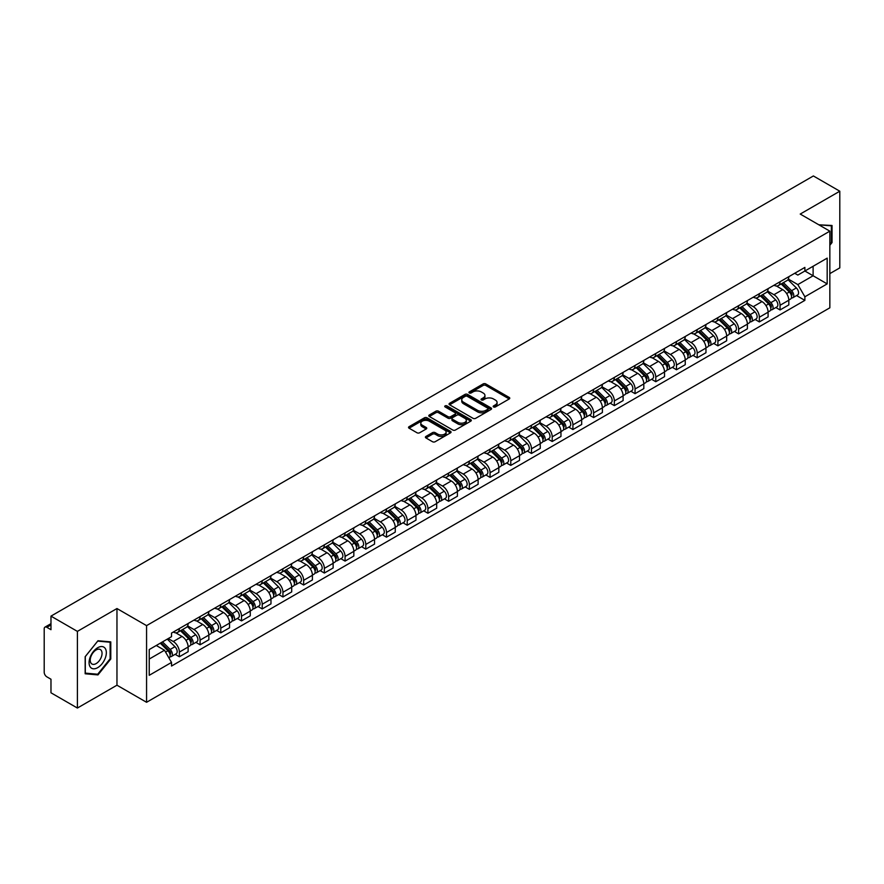 <?xml version="1.0" encoding="UTF-8"?>
<svg xmlns="http://www.w3.org/2000/svg" width="884" height="884" viewBox="0 0 884 884"><rect width="100%" height="100%" fill="white"/><g stroke="black" fill="none" stroke-linecap="round" stroke-linejoin="round"><path stroke-width="1.33" d="M493.559 406.949A1.293 0.74 0 0 0 495.383 406.949L509.228 398.96A1.845 1.061 0 0 0 509.77 398.209A1.845 1.061 0 0 0 509.228 397.446L485.769 383.91A1.845 1.061 0 0 0 483.161 383.91L469.316 391.899A1.293 0.74 0 0 0 471.139 392.96L472.929 391.921A5.901 3.403 0 0 1 481.272 391.921L483.228 393.048A5.901 3.403 0 0 1 484.951 395.457A5.901 3.403 0 0 1 483.228 397.866L481.437 398.894A1.293 0.74 0 0 0 483.261 399.955L485.051 398.916A5.901 3.403 0 0 1 493.394 398.916L495.349 400.043A5.901 3.403 0 0 1 497.073 402.452A5.901 3.403 0 0 1 495.349 404.861L493.559 405.9A1.293 0.74 0 0 0 493.559 406.949L493.559 405.9M425.944 436.431A1.845 1.061 0 0 0 425.403 437.182A1.845 1.061 0 0 0 425.944 437.934L432.53 441.735A1.845 1.061 0 0 0 435.138 441.735L450.508 432.851A1.845 1.061 0 0 0 451.05 432.099A1.845 1.061 0 0 0 450.508 431.348L427.049 417.8A1.845 1.061 0 0 0 424.453 417.8L409.071 426.685A1.845 1.061 0 0 0 408.53 427.436A1.845 1.061 0 0 0 409.071 428.188L417.016 432.773A1.845 1.061 0 0 0 419.624 432.773L426.21 428.983A1.845 1.061 0 0 0 426.751 428.221A1.845 1.061 0 0 0 426.21 427.469L422.265 425.193A4.928 2.851 0 0 1 420.817 423.182A4.928 2.851 0 0 1 423.867 420.552A4.928 2.851 0 0 1 429.237 421.171L444.685 430.088A4.928 2.851 0 0 1 446.122 432.099A4.928 2.851 0 0 1 443.083 434.729A4.928 2.851 0 0 1 437.713 434.11L435.138 432.63A1.845 1.061 0 0 0 432.53 432.63L425.944 436.431L425.944 437.934M146.567 625.629L116.964 608.535L77.394 631.386L50.974 616.126L813.379 175.96L839.8 191.209L800.23 214.061L829.844 231.155L146.567 625.629L146.567 702.294L829.844 307.809L829.844 231.155M473.062 418.331A1.845 1.061 0 0 0 475.669 418.331L491.051 409.458A1.845 1.061 0 0 0 491.581 408.695A1.845 1.061 0 0 0 491.051 407.944L467.592 394.408A1.845 1.061 0 0 0 464.984 394.408L449.602 403.281A1.845 1.061 0 0 0 449.061 404.032A1.845 1.061 0 0 0 449.602 404.784L473.062 418.331M445.624 407.226A1.293 0.74 0 0 1 446.928 407.413L446.928 405.878L470.785 419.646A1.845 1.061 0 0 1 471.316 420.397A1.845 1.061 0 0 1 470.785 421.149L455.404 430.033A1.845 1.061 0 0 1 452.796 430.033L429.337 416.486L435.911 412.717L435.911 411.182L429.337 414.983A1.845 1.061 0 0 0 428.795 415.734A1.845 1.061 0 0 0 429.337 416.486L429.337 414.983M435.911 412.717A1.845 1.061 0 0 1 438.519 412.717L438.519 411.182A1.845 1.061 0 0 0 435.911 411.182M438.519 411.182L448.033 416.673A1.845 1.061 0 0 0 450.641 416.673L455.006 414.154A1.845 1.061 0 0 0 455.547 413.403A1.845 1.061 0 0 0 455.006 412.651L445.105 406.927A1.293 0.74 0 0 1 446.928 405.878M77.394 631.386L77.394 708.04L50.974 692.791L50.974 679.221L46.852 676.846A3.757 2.166 -120 0 1 44.2 672.238L44.2 628.856A3.757 2.166 -120 0 1 44.974 627.132L50.974 623.673M829.844 273.62L839.8 267.874L839.8 191.209M77.394 708.04L116.964 685.199L146.567 702.294M50.974 616.126L50.974 629.695L46.852 627.32A3.757 2.166 -120 0 0 44.974 627.132M780.053 281.742A8.641 4.984 60 0 1 778.263 285.62L787.025 280.56A8.641 4.984 -120 0 0 788.815 276.692M767.61 291.046L773.942 294.703A8.641 4.984 60 0 1 780.053 305.278L788.815 300.217A8.641 4.984 -120 0 0 782.705 289.643L776.428 286.018M788.815 300.217L788.815 304.903L780.053 309.952L775.854 307.533M778.263 285.62A8.641 4.984 60 0 1 774.008 285.234M780.053 305.278L780.053 309.952M759.334 293.709A8.641 4.984 60 0 1 757.544 297.588L766.306 292.527A8.641 4.984 -120 0 0 768.097 288.648M755.135 319.489L759.334 321.92L768.097 316.859L768.097 312.185A8.641 4.984 -120 0 0 761.997 301.599L755.721 297.974M757.544 297.588A8.641 4.984 60 0 1 753.301 297.19M746.903 303.002L753.234 306.66A8.641 4.984 60 0 1 759.334 317.234L759.334 321.92M738.626 305.665A8.641 4.984 60 0 1 736.836 309.544L745.599 304.483A8.641 4.984 -120 0 0 747.389 300.604M734.427 331.445L738.626 333.876L747.389 328.815L747.389 324.141A8.641 4.984 -120 0 0 741.278 313.555L735.002 309.941M736.836 309.544A8.641 4.984 60 0 1 732.582 309.146M726.184 314.969L732.516 318.616A8.641 4.984 60 0 1 738.626 329.202L738.626 333.876M717.907 317.621A8.641 4.984 60 0 1 716.117 321.5L724.88 316.439A8.641 4.984 -120 0 0 726.67 312.56M713.708 343.412L717.907 345.832L726.67 340.771L726.67 336.097A8.641 4.984 -120 0 0 720.571 325.522L714.294 321.898M716.117 321.5A8.641 4.984 60 0 1 711.874 321.113M705.476 326.925L711.808 330.583A8.641 4.984 60 0 1 717.907 341.158L717.907 345.832M697.2 329.577A8.641 4.984 60 0 1 695.41 333.456L704.172 328.395A8.641 4.984 -120 0 0 705.962 324.516M693.001 355.368L697.2 357.788L705.962 352.727L705.962 348.053A8.641 4.984 -120 0 0 699.852 337.478L693.575 333.854M695.41 333.456A8.641 4.984 60 0 1 691.155 333.069M684.757 338.881L691.089 342.539A8.641 4.984 60 0 1 697.2 353.114L697.2 357.788M676.481 341.544A8.641 4.984 60 0 1 674.691 345.412L683.454 340.362A8.641 4.984 -120 0 0 685.244 336.484M672.282 367.324L676.481 369.755L685.244 364.694L685.244 360.009A8.641 4.984 -120 0 0 679.144 349.434L672.868 345.81M674.691 345.412A8.641 4.984 60 0 1 670.448 345.025M664.05 350.837L670.381 354.495A8.641 4.984 60 0 1 676.481 365.07L676.481 369.755M655.773 353.501A8.641 4.984 60 0 1 653.983 357.379L662.746 352.318A8.641 4.984 -120 0 0 664.536 348.44M651.574 379.28L655.773 381.711L664.536 376.65L664.536 371.976A8.641 4.984 -120 0 0 658.425 361.39L652.149 357.777M653.983 357.379A8.641 4.984 60 0 1 649.729 356.981M643.331 362.805L649.663 366.451A8.641 4.984 60 0 1 655.773 377.037L655.773 381.711M635.055 365.457A8.641 4.984 60 0 1 633.264 369.335L642.027 364.274A8.641 4.984 -120 0 0 643.817 360.396M630.856 391.236L635.055 393.667L643.817 388.606L643.817 383.932A8.641 4.984 -120 0 0 637.718 373.357L631.441 369.733M633.264 369.335A8.641 4.984 60 0 1 629.021 368.948M622.623 374.761L628.955 378.407A8.641 4.984 60 0 1 635.055 388.993L635.055 393.667M614.347 377.413A8.641 4.984 60 0 1 612.557 381.291L621.319 376.23A8.641 4.984 -120 0 0 623.109 372.352M610.148 403.203L614.347 405.623L623.109 400.562L623.109 395.888A8.641 4.984 -120 0 0 616.999 385.313L610.722 381.689M612.557 381.291A8.641 4.984 60 0 1 608.303 380.905M601.905 386.717L608.236 390.374A8.641 4.984 60 0 1 614.347 400.949L614.347 405.623M593.628 389.369A8.641 4.984 60 0 1 591.838 393.247L600.601 388.198A8.641 4.984 -120 0 0 602.391 384.319M589.429 415.16L593.628 417.579L602.391 412.53L602.391 407.844A8.641 4.984 -120 0 0 596.291 397.27L590.015 393.645M591.838 393.247A8.641 4.984 60 0 1 587.595 392.861M581.197 398.673L587.529 402.331A8.641 4.984 60 0 1 593.628 412.905L593.628 417.579M572.92 401.336A8.641 4.984 60 0 1 571.13 405.215L579.893 400.154A8.641 4.984 -120 0 0 581.683 396.275M568.721 427.116L572.92 429.547L581.683 424.486L581.683 419.812A8.641 4.984 -120 0 0 575.572 409.226L569.296 405.612M571.13 405.215A8.641 4.984 60 0 1 566.876 404.817M560.478 410.629L566.81 414.287A8.641 4.984 60 0 1 572.92 424.873L572.92 429.547M552.202 413.292A8.641 4.984 60 0 1 550.412 417.171L559.174 412.11A8.641 4.984 -120 0 0 560.964 408.231M548.003 439.072L552.202 441.503L560.964 436.442L560.964 431.768A8.641 4.984 -120 0 0 554.865 421.193L548.588 417.568M550.412 417.171A8.641 4.984 60 0 1 546.168 416.784M539.77 422.596L546.102 426.243A8.641 4.984 60 0 1 552.202 436.829L552.202 441.503M531.494 425.248A8.641 4.984 60 0 1 529.704 429.127L538.466 424.066A8.641 4.984 -120 0 0 540.257 420.187M527.295 451.039L531.494 453.459L540.257 448.398L540.257 443.724A8.641 4.984 -120 0 0 534.146 433.149L527.87 429.525M529.704 429.127A8.641 4.984 60 0 1 525.45 428.74M519.052 434.552L525.383 438.21A8.641 4.984 60 0 1 531.494 448.785L531.494 453.459M510.775 437.204A8.641 4.984 60 0 1 508.985 441.083L517.748 436.022A8.641 4.984 -120 0 0 519.538 432.154M506.576 462.995L510.775 465.415L519.538 460.365L519.538 455.68A8.641 4.984 -120 0 0 513.438 445.105L507.162 441.481M508.985 441.083A8.641 4.984 60 0 1 504.742 440.696M498.344 446.508L504.676 450.166A8.641 4.984 60 0 1 510.775 460.741L510.775 465.415M490.067 449.171A8.641 4.984 60 0 1 488.277 453.05L497.04 447.989A8.641 4.984 -120 0 0 498.83 444.111M485.868 474.951L490.067 477.382L498.83 472.321L498.83 467.647A8.641 4.984 -120 0 0 492.719 457.061L486.443 453.437M488.277 453.05A8.641 4.984 60 0 1 484.023 452.652M477.625 458.464L483.957 462.122A8.641 4.984 60 0 1 490.067 472.697L490.067 477.382M469.349 461.128A8.641 4.984 60 0 1 467.559 465.006L476.321 459.945A8.641 4.984 -120 0 0 478.111 456.067M465.15 486.907L469.349 489.338L478.111 484.277L478.111 479.603A8.641 4.984 -120 0 0 472.012 469.017L465.735 465.404M467.559 465.006A8.641 4.984 60 0 1 463.315 464.608M456.918 470.432L463.249 474.078A8.641 4.984 60 0 1 469.349 484.664L469.349 489.338M448.641 473.084A8.641 4.984 60 0 1 446.851 476.962L455.614 471.901A8.641 4.984 -120 0 0 457.404 468.023M444.442 498.874L448.641 501.294L457.404 496.233L457.404 491.559A8.641 4.984 -120 0 0 451.293 480.984L445.017 477.36M446.851 476.962A8.641 4.984 60 0 1 442.597 476.575M436.199 482.388L442.53 486.045A8.641 4.984 60 0 1 448.641 496.62L448.641 501.294M427.922 485.04A8.641 4.984 60 0 1 426.132 488.918L434.895 483.857A8.641 4.984 -120 0 0 436.685 479.979M423.723 510.83L427.922 513.25L436.685 508.189L436.685 503.515A8.641 4.984 -120 0 0 430.585 492.941L424.309 489.316M426.132 488.918A8.641 4.984 60 0 1 421.889 488.532M415.491 494.344L421.823 498.001A8.641 4.984 60 0 1 427.922 508.576L427.922 513.25M407.215 497.007A8.641 4.984 60 0 1 405.424 500.874L414.187 495.825A8.641 4.984 -120 0 0 415.977 491.946M403.016 522.787L407.215 525.218L415.977 520.157L415.977 515.482A8.641 4.984 -120 0 0 409.867 504.897L403.59 501.272M405.424 500.874A8.641 4.984 60 0 1 401.17 500.488M394.772 506.3L401.104 509.957A8.641 4.984 60 0 1 407.215 520.532L407.215 525.218M386.496 508.963A8.641 4.984 60 0 1 384.706 512.842L393.468 507.781A8.641 4.984 -120 0 0 395.258 503.902M382.297 534.743L386.496 537.174L395.258 532.113L395.258 527.439A8.641 4.984 -120 0 0 389.159 516.853L382.882 513.239M384.706 512.842A8.641 4.984 60 0 1 380.463 512.444M374.065 518.267L380.396 521.914A8.641 4.984 60 0 1 386.496 532.5L386.496 537.174M365.788 520.919A8.641 4.984 60 0 1 363.998 524.798L372.761 519.737A8.641 4.984 -120 0 0 374.551 515.858M361.589 546.699L365.788 549.13L374.551 544.069L374.551 539.395A8.641 4.984 -120 0 0 368.44 528.82L362.164 525.195M363.998 524.798A8.641 4.984 60 0 1 359.744 524.411M353.346 530.223L359.678 533.87A8.641 4.984 60 0 1 365.788 544.456L365.788 549.13M345.069 532.875A8.641 4.984 60 0 1 343.279 536.754L352.042 531.693A8.641 4.984 -120 0 0 353.832 527.814M340.87 558.666L345.069 561.086L353.832 556.025L353.832 551.351A8.641 4.984 -120 0 0 347.732 540.776L341.456 537.152M343.279 536.754A8.641 4.984 60 0 1 339.036 536.367M332.638 542.179L338.97 545.837A8.641 4.984 60 0 1 345.069 556.412L345.069 561.086M324.362 544.842A8.641 4.984 60 0 1 322.572 548.71L331.334 543.66A8.641 4.984 -120 0 0 333.124 539.781M320.163 570.622L324.362 573.042L333.124 567.992L333.124 563.307A8.641 4.984 -120 0 0 327.014 552.732L320.737 549.108M322.572 548.71A8.641 4.984 60 0 1 318.317 548.323M311.919 554.135L318.251 557.793A8.641 4.984 60 0 1 324.362 568.368L324.362 573.042M303.643 556.798A8.641 4.984 60 0 1 301.853 560.677L310.615 555.616A8.641 4.984 -120 0 0 312.406 551.738M299.444 582.578L303.643 585.009L312.406 579.948L312.406 575.274A8.641 4.984 -120 0 0 306.306 564.688L300.03 561.075M301.853 560.677A8.641 4.984 60 0 1 297.61 560.279M291.212 566.091L297.543 569.749A8.641 4.984 60 0 1 303.643 580.335L303.643 585.009M282.935 568.755A8.641 4.984 60 0 1 281.145 572.633L289.908 567.572A8.641 4.984 -120 0 0 291.698 563.694M278.736 594.534L282.935 596.965L291.698 591.904L291.698 587.23A8.641 4.984 -120 0 0 285.587 576.655L279.311 573.031M281.145 572.633A8.641 4.984 60 0 1 276.891 572.246M270.493 578.059L276.825 581.705A8.641 4.984 60 0 1 282.935 592.291L282.935 596.965M262.216 580.711A8.641 4.984 60 0 1 260.426 584.589L269.189 579.528A8.641 4.984 -120 0 0 270.979 575.65M258.017 606.501L262.216 608.921L270.979 603.86L270.979 599.186A8.641 4.984 -120 0 0 264.88 588.611L258.603 584.987M260.426 584.589A8.641 4.984 60 0 1 256.183 584.202M249.785 590.015L256.117 593.672A8.641 4.984 60 0 1 262.216 604.247L262.216 608.921M241.509 592.667A8.641 4.984 60 0 1 239.719 596.545L248.481 591.484A8.641 4.984 -120 0 0 250.271 587.617M237.31 618.457L241.509 620.877L250.271 615.828L250.271 611.142A8.641 4.984 -120 0 0 244.161 600.567L237.884 596.943M239.719 596.545A8.641 4.984 60 0 1 235.464 596.159M229.067 601.971L235.398 605.628A8.641 4.984 60 0 1 241.509 616.203L241.509 620.877M220.79 604.634A8.641 4.984 60 0 1 219 608.512L227.763 603.452A8.641 4.984 -120 0 0 229.553 599.573M216.591 630.414L220.79 632.845L229.553 627.784L229.553 623.109A8.641 4.984 -120 0 0 223.453 612.524L217.177 608.899M219 608.512A8.641 4.984 60 0 1 214.757 608.115M208.359 613.927L214.69 617.584A8.641 4.984 60 0 1 220.79 628.159L220.79 632.845M200.082 616.59A8.641 4.984 60 0 1 198.292 620.469L207.055 615.408A8.641 4.984 -120 0 0 208.845 611.529M195.883 642.37L200.082 644.801L208.845 639.74L208.845 635.066A8.641 4.984 -120 0 0 202.734 624.48L196.458 620.866M198.292 620.469A8.641 4.984 60 0 1 194.038 620.082M187.64 625.894L193.972 629.541A8.641 4.984 60 0 1 200.082 640.126L200.082 644.801M179.364 628.546A8.641 4.984 60 0 1 177.573 632.425L186.336 627.364A8.641 4.984 -120 0 0 188.126 623.485M175.165 654.337L179.364 656.757L188.126 651.696L188.126 647.022A8.641 4.984 -120 0 0 182.027 636.447L175.75 632.822M177.573 632.425A8.641 4.984 60 0 1 173.33 632.038M168.214 638.591L173.264 641.508A8.641 4.984 60 0 1 179.364 652.083L179.364 656.757M794.727 273.278L797.843 275.079L827.181 258.139L813.114 266.261L813.114 275.764L797.843 284.582L788.329 279.09M149.23 659.055L164.501 650.237L171.529 662.425L149.23 675.31L149.23 649.552L171.529 636.668L171.529 633.066L804.882 267.41L804.882 271.012L827.181 283.897L804.882 296.77L797.843 284.582M827.181 258.139L827.181 283.897M171.529 662.425L171.529 666.039L804.882 300.372L804.882 296.77M829.844 245.299L832.032 242.57L832.032 225.486L818.849 224.801L831.369 225.829L831.369 242.382L829.844 244.282M116.964 608.535L116.964 685.199M85.162 673.774L97.969 674.912L110.787 658.978L110.787 641.894L97.969 640.745L85.162 656.69L85.162 673.774M164.501 650.237L156.269 645.486M796.561 295.576L804.882 300.372M831.369 242.183L832.032 242.57M96.621 674.138L97.969 674.912M110.124 658.591L110.787 658.978M494.068 407.137L495.349 406.397A5.901 3.403 0 0 0 497.073 403.988L497.073 402.452M484.951 395.457L484.951 396.993A5.901 3.403 0 0 1 483.228 399.402L481.946 400.132M509.206 398.971L485.769 385.435A1.845 1.061 0 0 0 483.161 385.435L469.824 393.137M491.018 409.469L467.592 395.933A1.845 1.061 0 0 0 464.984 395.933L449.624 404.806M487.791 409.226A1.293 0.74 0 0 0 487.791 408.176L467.194 396.286A1.293 0.74 0 0 0 465.371 396.286L463.481 397.38A5.901 3.403 0 0 0 461.757 399.789A5.901 3.403 0 0 0 463.481 402.187L477.559 410.32A5.901 3.403 0 0 0 485.902 410.32L487.791 409.226L487.791 410.762A1.293 0.74 0 0 0 488.167 410.231L488.167 408.695M461.757 399.789L461.757 401.314A5.901 3.403 0 0 0 463.481 403.723L463.481 402.187M487.791 410.762L485.902 411.856A5.901 3.403 0 0 1 477.559 411.856L463.481 403.723M438.519 412.717L448.033 418.209A1.845 1.061 0 0 0 450.641 418.209L455.006 415.69A1.845 1.061 0 0 0 455.547 414.939L455.547 413.403M446.928 407.413L470.752 421.171M457.912 422.375A4.928 2.851 0 0 0 463.282 422.994A4.928 2.851 0 0 0 466.321 420.364A4.928 2.851 0 0 0 464.885 418.353L459.437 415.204A1.845 1.061 0 0 0 456.829 415.204L452.464 417.734A1.845 1.061 0 0 0 451.934 418.486A1.845 1.061 0 0 0 452.464 419.237L457.912 422.375L457.912 423.911A4.928 2.851 0 0 0 463.282 424.53A4.928 2.851 0 0 0 466.321 421.9L466.321 420.364M451.934 418.486L451.934 420.011A1.845 1.061 0 0 0 452.464 420.773L452.464 419.237M457.912 423.911L452.464 420.773M446.122 432.099L446.122 433.635A4.928 2.851 0 0 1 443.083 436.265A4.928 2.851 0 0 1 437.713 435.646L435.138 434.166A1.845 1.061 0 0 0 432.53 434.166L425.966 437.945M420.817 423.182L420.817 424.718A4.928 2.851 0 0 0 422.265 426.729L422.265 425.193M426.187 428.994L422.265 426.729M450.486 432.873L427.049 419.336A1.845 1.061 0 0 0 424.453 419.336L409.093 428.199L409.071 426.685M781.169 283.952L789.324 291.996A4.696 2.707 60 0 1 790.561 299.035L788.815 300.052M782.793 285.554L786.252 287.554M782.075 283.421L791.003 292.239A2.254 1.304 60 0 1 791.6 295.621A2.254 1.304 60 0 1 791.39 295.698M783.423 282.648L791.578 290.692A4.696 2.707 60 0 1 792.815 297.731A4.696 2.707 60 0 1 791.401 297.886M787.987 279.675L796.362 287.93A4.696 2.707 60 0 1 797.6 294.969L792.815 297.731M760.45 295.908L768.616 303.952A4.696 2.707 60 0 1 769.854 310.991L768.097 312.008M762.074 297.51L765.533 299.51M761.356 295.389L770.296 304.195A2.254 1.304 60 0 1 770.892 307.577A2.254 1.304 60 0 1 770.682 307.654M762.704 294.604L770.87 302.648A4.696 2.707 60 0 1 772.108 309.687A4.696 2.707 60 0 1 770.693 309.842M767.279 291.632L775.644 299.897A4.696 2.707 60 0 1 776.892 306.936L772.108 309.687M739.742 307.864L747.897 315.919A4.696 2.707 60 0 1 749.135 322.947L747.389 323.964M741.367 309.466L744.825 311.466M740.648 307.345L749.577 316.163A2.254 1.304 60 0 1 750.173 319.533A2.254 1.304 60 0 1 749.964 319.621M741.996 306.56L750.151 314.616A4.696 2.707 60 0 1 751.389 321.654A4.696 2.707 60 0 1 749.975 321.798M746.56 303.588L754.936 311.853A4.696 2.707 60 0 1 756.174 318.892L751.389 321.654M830.551 225.354L831.369 225.829M105.185 648.381A12.21 7.05 120 0 0 93.395 651.541A12.21 7.05 120 0 0 90.234 666.978A12.21 7.05 120 0 0 102.025 663.818A12.21 7.05 120 0 0 105.185 648.381M101.251 650.403A8.354 4.829 120 0 0 100.312 649.53A8.354 4.829 120 0 0 92.544 653.431A8.354 4.829 120 0 0 91.019 663.133A8.354 4.829 120 0 0 91.958 664.006A8.354 4.829 120 0 0 99.737 660.105A8.354 4.829 120 0 0 101.251 650.403M97.704 674.227L85.295 673.122L85.295 656.569L97.704 641.121L110.124 642.237L110.124 658.79L97.704 674.227M109.296 641.762L110.124 642.237M719.024 319.82L727.189 327.876A4.696 2.707 60 0 1 728.427 334.914L726.67 335.92M720.648 321.433L724.106 323.422M719.93 319.301L728.869 328.119A2.254 1.304 60 0 1 729.466 331.489A2.254 1.304 60 0 1 729.256 331.577M721.278 318.516L729.444 326.572A4.696 2.707 60 0 1 730.681 333.611A4.696 2.707 60 0 1 729.267 333.754M725.852 315.555L734.217 323.809A4.696 2.707 60 0 1 735.466 330.848L730.681 333.611M698.316 331.787L706.471 339.832A4.696 2.707 60 0 1 707.708 346.871L705.962 347.876M699.94 333.39L703.399 335.39M699.222 331.257L708.15 340.075A2.254 1.304 60 0 1 708.747 343.456A2.254 1.304 60 0 1 708.537 343.533M700.57 330.483L708.725 338.528A4.696 2.707 60 0 1 709.962 345.567A4.696 2.707 60 0 1 708.548 345.721M705.134 327.511L713.51 335.765A4.696 2.707 60 0 1 714.747 342.804L709.962 345.567M677.597 343.743L685.763 351.788A4.696 2.707 60 0 1 687.001 358.827L685.244 359.843M679.221 345.346L682.68 347.346M678.503 343.213L687.443 352.031A2.254 1.304 60 0 1 688.039 355.412A2.254 1.304 60 0 1 687.829 355.49M679.851 342.439L688.017 350.484A4.696 2.707 60 0 1 689.255 357.523A4.696 2.707 60 0 1 687.84 357.677M684.426 339.467L692.791 347.732A4.696 2.707 60 0 1 694.039 354.771L689.255 357.523M656.889 355.699L665.044 363.744A4.696 2.707 60 0 1 666.282 370.783L664.536 371.799M658.514 357.302L661.972 359.302M657.795 355.18L666.724 363.987A2.254 1.304 60 0 1 667.321 367.368A2.254 1.304 60 0 1 667.111 367.457M659.144 354.396L667.298 362.451A4.696 2.707 60 0 1 668.536 369.479A4.696 2.707 60 0 1 667.122 369.634M663.707 351.423L672.083 359.689A4.696 2.707 60 0 1 673.321 366.727L668.536 369.479M636.171 367.656L644.337 375.711A4.696 2.707 60 0 1 645.574 382.75L643.817 383.755M637.795 369.258L641.254 371.258M637.077 367.136L646.016 375.954A2.254 1.304 60 0 1 646.613 379.324A2.254 1.304 60 0 1 646.403 379.413M638.425 366.352L646.591 374.407A4.696 2.707 60 0 1 647.828 381.446A4.696 2.707 60 0 1 646.414 381.59M643 363.379L651.364 371.645A4.696 2.707 60 0 1 652.613 378.683L647.828 381.446M615.463 379.612L623.618 387.667A4.696 2.707 60 0 1 624.855 394.706L623.109 395.712M617.087 381.225L620.546 383.214M616.369 379.092L625.297 387.91A2.254 1.304 60 0 1 625.894 391.292A2.254 1.304 60 0 1 625.684 391.369M617.717 378.308L625.872 386.363A4.696 2.707 60 0 1 627.11 393.402A4.696 2.707 60 0 1 625.695 393.557M622.281 375.346L630.657 383.601A4.696 2.707 60 0 1 631.894 390.64L627.11 393.402M594.744 391.579L602.91 399.623A4.696 2.707 60 0 1 604.148 406.662L602.391 407.679M596.369 393.181L599.827 395.181M595.65 391.048L604.59 399.866A2.254 1.304 60 0 1 605.186 403.248A2.254 1.304 60 0 1 604.976 403.325M596.998 390.275L605.164 398.319A4.696 2.707 60 0 1 606.402 405.358A4.696 2.707 60 0 1 604.987 405.513M601.573 387.303L609.938 395.557A4.696 2.707 60 0 1 611.187 402.596L606.402 405.358M574.036 403.535L582.191 411.579A4.696 2.707 60 0 1 583.429 418.618L581.683 419.635M575.661 405.137L579.119 407.137M574.943 403.016L583.871 411.822A2.254 1.304 60 0 1 584.468 415.204A2.254 1.304 60 0 1 584.258 415.281M576.291 402.231L584.446 410.275A4.696 2.707 60 0 1 585.683 417.314A4.696 2.707 60 0 1 584.269 417.469M580.854 399.259L589.23 407.524A4.696 2.707 60 0 1 590.468 414.563L585.683 417.314M553.318 415.491L561.484 423.546A4.696 2.707 60 0 1 562.721 430.585L560.964 431.591M554.942 417.093L558.401 419.093M554.224 414.972L563.163 423.79A2.254 1.304 60 0 1 563.76 427.16A2.254 1.304 60 0 1 563.55 427.248M555.572 414.187L563.738 422.243A4.696 2.707 60 0 1 564.975 429.281A4.696 2.707 60 0 1 563.561 429.425M560.147 411.215L568.511 419.48A4.696 2.707 60 0 1 569.76 426.519L564.975 429.281M532.61 427.447L540.765 435.503A4.696 2.707 60 0 1 542.002 442.541L540.257 443.547M534.234 429.06L537.693 431.049M533.516 426.928L542.444 435.746A2.254 1.304 60 0 1 543.041 439.127A2.254 1.304 60 0 1 542.831 439.204M534.864 426.143L543.019 434.199A4.696 2.707 60 0 1 544.257 441.238A4.696 2.707 60 0 1 542.842 441.392M539.428 423.182L547.804 431.436A4.696 2.707 60 0 1 549.041 438.475L544.257 441.238M511.891 439.414L520.057 447.459A4.696 2.707 60 0 1 521.295 454.498L519.538 455.514M513.516 441.017L516.974 443.017M512.797 438.884L521.737 447.702A2.254 1.304 60 0 1 522.333 451.083A2.254 1.304 60 0 1 522.124 451.16M514.145 438.11L522.311 446.155A4.696 2.707 60 0 1 523.549 453.194A4.696 2.707 60 0 1 522.135 453.348M518.72 435.138L527.085 443.392A4.696 2.707 60 0 1 528.334 450.431L523.549 453.194M491.184 451.37L499.338 459.415A4.696 2.707 60 0 1 500.576 466.454L498.83 467.47M492.808 452.973L496.267 454.973M492.09 450.851L501.018 459.658A2.254 1.304 60 0 1 501.615 463.039A2.254 1.304 60 0 1 501.405 463.117M493.438 450.067L501.593 458.111A4.696 2.707 60 0 1 502.83 465.15A4.696 2.707 60 0 1 501.416 465.304M498.001 447.094L506.377 455.359A4.696 2.707 60 0 1 507.615 462.398L502.83 465.15M470.465 463.327L478.631 471.382A4.696 2.707 60 0 1 479.868 478.421L478.111 479.426M472.089 464.929L475.548 466.929M471.371 462.807L480.31 471.625A2.254 1.304 60 0 1 480.907 474.995A2.254 1.304 60 0 1 480.697 475.084M472.719 462.023L480.885 470.078A4.696 2.707 60 0 1 482.123 477.117A4.696 2.707 60 0 1 480.708 477.261M477.294 459.05L485.659 467.316A4.696 2.707 60 0 1 486.907 474.354L482.123 477.117M449.757 475.283L457.912 483.338A4.696 2.707 60 0 1 459.15 490.377L457.404 491.382M451.381 476.896L454.84 478.885M450.663 474.763L459.592 483.581A2.254 1.304 60 0 1 460.188 486.951A2.254 1.304 60 0 1 459.978 487.04M452.011 473.979L460.166 482.034A4.696 2.707 60 0 1 461.404 489.073A4.696 2.707 60 0 1 459.989 489.217M456.575 471.017L464.951 479.272A4.696 2.707 60 0 1 466.188 486.31L461.404 489.073M429.038 487.25L437.204 495.294A4.696 2.707 60 0 1 438.442 502.333L436.685 503.339M430.663 488.852L434.121 490.852M429.944 486.719L438.884 495.537A2.254 1.304 60 0 1 439.481 498.919A2.254 1.304 60 0 1 439.271 498.996M431.293 485.946L439.458 493.99A4.696 2.707 60 0 1 440.696 501.029A4.696 2.707 60 0 1 439.282 501.184M435.867 482.973L444.232 491.228A4.696 2.707 60 0 1 445.481 498.267L440.696 501.029M408.331 499.206L416.486 507.25A4.696 2.707 60 0 1 417.723 514.289L415.977 515.306M409.955 500.808L413.414 502.808M409.237 498.675L418.165 507.493A2.254 1.304 60 0 1 418.762 510.875A2.254 1.304 60 0 1 418.552 510.952M410.585 497.902L418.74 505.946A4.696 2.707 60 0 1 419.977 512.985A4.696 2.707 60 0 1 418.563 513.14M415.148 494.929L423.524 503.195A4.696 2.707 60 0 1 424.762 510.234L419.977 512.985M387.612 511.162L395.778 519.217A4.696 2.707 60 0 1 397.015 526.245L395.258 527.262M389.236 512.764L392.695 514.764M388.518 510.643L397.457 519.449A2.254 1.304 60 0 1 398.054 522.831A2.254 1.304 60 0 1 397.844 522.919M389.866 509.858L398.032 517.913A4.696 2.707 60 0 1 399.27 524.952A4.696 2.707 60 0 1 397.855 525.096M394.441 506.886L402.806 515.151A4.696 2.707 60 0 1 404.054 522.19L399.27 524.952M366.904 523.118L375.059 531.173A4.696 2.707 60 0 1 376.297 538.212L374.551 539.218M368.529 524.731L371.987 526.72M367.81 522.599L376.739 531.417A2.254 1.304 60 0 1 377.335 534.787A2.254 1.304 60 0 1 377.125 534.875M369.158 521.814L377.313 529.87A4.696 2.707 60 0 1 378.551 536.908A4.696 2.707 60 0 1 377.137 537.052M373.722 518.842L382.098 527.107A4.696 2.707 60 0 1 383.336 534.146L378.551 536.908M346.185 535.074L354.351 543.13A4.696 2.707 60 0 1 355.589 550.168L353.832 551.174M347.81 536.687L351.268 538.676M347.092 534.555L356.031 543.373A2.254 1.304 60 0 1 356.628 546.754A2.254 1.304 60 0 1 356.418 546.831M348.44 533.781L356.606 541.826A4.696 2.707 60 0 1 357.843 548.865A4.696 2.707 60 0 1 356.429 549.019M353.014 530.809L361.379 539.063A4.696 2.707 60 0 1 362.628 546.102L357.843 548.865M325.478 547.041L333.633 555.086A4.696 2.707 60 0 1 334.87 562.125L333.124 563.141M327.102 548.644L330.561 550.644M326.384 546.511L335.312 555.329A2.254 1.304 60 0 1 335.909 558.71A2.254 1.304 60 0 1 335.699 558.787M327.732 545.737L335.887 553.782A4.696 2.707 60 0 1 337.124 560.821A4.696 2.707 60 0 1 335.71 560.975M332.296 542.765L340.671 551.03A4.696 2.707 60 0 1 341.909 558.058L337.124 560.821M304.759 558.997L312.925 567.042A4.696 2.707 60 0 1 314.163 574.081L312.406 575.097M306.383 560.6L309.842 562.6M305.665 558.478L314.605 567.285A2.254 1.304 60 0 1 315.201 570.666A2.254 1.304 60 0 1 314.991 570.744M307.013 557.693L315.179 565.738A4.696 2.707 60 0 1 316.417 572.777A4.696 2.707 60 0 1 315.002 572.931M311.588 554.721L319.953 562.986A4.696 2.707 60 0 1 321.201 570.025L316.417 572.777M284.051 570.954L292.206 579.009A4.696 2.707 60 0 1 293.444 586.048L291.698 587.053M285.676 572.556L289.134 574.556M284.957 570.434L293.886 579.252A2.254 1.304 60 0 1 294.483 582.622A2.254 1.304 60 0 1 294.273 582.711M286.305 569.65L294.46 577.705A4.696 2.707 60 0 1 295.698 584.744A4.696 2.707 60 0 1 294.284 584.888M290.869 566.677L299.245 574.943A4.696 2.707 60 0 1 300.483 581.981L295.698 584.744M263.333 582.91L271.498 590.965A4.696 2.707 60 0 1 272.736 598.004L270.979 599.009M264.957 584.523L268.416 586.512M264.239 582.39L273.178 591.208A2.254 1.304 60 0 1 273.775 594.589A2.254 1.304 60 0 1 273.565 594.667M265.587 581.606L273.753 589.661A4.696 2.707 60 0 1 274.99 596.7A4.696 2.707 60 0 1 273.576 596.855M270.161 578.644L278.526 586.899A4.696 2.707 60 0 1 279.775 593.938L274.99 596.7M242.625 594.877L250.78 602.921A4.696 2.707 60 0 1 252.017 609.96L250.271 610.977M244.249 596.479L247.708 598.479M243.531 594.346L252.459 603.164A2.254 1.304 60 0 1 253.056 606.546A2.254 1.304 60 0 1 252.846 606.623M244.879 593.573L253.034 601.617A4.696 2.707 60 0 1 254.272 608.656A4.696 2.707 60 0 1 252.857 608.811M249.443 590.6L257.819 598.855A4.696 2.707 60 0 1 259.056 605.894L254.272 608.656M221.906 606.833L230.072 614.877A4.696 2.707 60 0 1 231.31 621.916L229.553 622.933M223.53 608.435L226.989 610.435M222.812 606.314L231.752 615.12A2.254 1.304 60 0 1 232.348 618.502A2.254 1.304 60 0 1 232.138 618.579M224.16 605.529L232.326 613.573A4.696 2.707 60 0 1 233.564 620.612A4.696 2.707 60 0 1 232.149 620.767M228.735 602.556L237.1 610.822A4.696 2.707 60 0 1 238.348 617.861L233.564 620.612M201.198 618.789L209.353 626.844A4.696 2.707 60 0 1 210.591 633.883L208.845 634.889M202.823 620.391L206.281 622.391M202.105 618.27L211.033 627.087A2.254 1.304 60 0 1 211.63 630.458A2.254 1.304 60 0 1 211.42 630.546M203.453 617.485L211.607 625.541A4.696 2.707 60 0 1 212.845 632.579A4.696 2.707 60 0 1 211.431 632.723M208.016 614.513L216.392 622.778A4.696 2.707 60 0 1 217.63 629.817L212.845 632.579M180.48 630.745L188.646 638.801A4.696 2.707 60 0 1 189.883 645.839L188.126 646.845M182.104 632.358L185.563 634.347M181.386 630.226L190.325 639.044A2.254 1.304 60 0 1 190.922 642.425A2.254 1.304 60 0 1 190.712 642.502M182.734 629.441L190.9 637.497A4.696 2.707 60 0 1 192.137 644.535A4.696 2.707 60 0 1 190.723 644.679M187.309 626.48L195.673 634.734A4.696 2.707 60 0 1 196.922 641.773L192.137 644.535M160.258 643.187L167.927 650.757A4.696 2.707 60 0 1 169.164 657.795L168.932 657.928M161.396 644.314L164.855 646.314M161.153 642.668L169.606 651A2.254 1.304 60 0 1 170.203 654.381A2.254 1.304 60 0 1 169.993 654.458M162.512 641.883L170.181 649.453A4.696 2.707 60 0 1 171.419 656.492A4.696 2.707 60 0 1 170.004 656.646M167.286 639.121L174.966 646.69A4.696 2.707 60 0 1 176.203 653.729L171.419 656.492M200.082 640.126L208.845 635.066M220.79 628.159L229.553 623.109M241.509 616.203L250.271 611.142M262.216 604.247L270.979 599.186M282.935 592.291L291.698 587.23M303.643 580.335L312.406 575.274M324.362 568.368L333.124 563.307M345.069 556.412L353.832 551.351M365.788 544.456L374.551 539.395M386.496 532.5L395.258 527.439M407.215 520.532L415.977 515.482M427.922 508.576L436.685 503.515M448.641 496.62L457.404 491.559M469.349 484.664L478.111 479.603M490.067 472.697L498.83 467.647M510.775 460.741L519.538 455.68M531.494 448.785L540.257 443.724M552.202 436.829L560.964 431.768M572.92 424.873L581.683 419.812M593.628 412.905L602.391 407.844M614.347 400.949L623.109 395.888M635.055 388.993L643.817 383.932M655.773 377.037L664.536 371.976M676.481 365.07L685.244 360.009M697.2 353.114L705.962 348.053M717.907 341.158L726.67 336.097M738.626 329.202L747.389 324.141M759.334 317.234L768.097 312.185M179.364 652.083L188.126 647.022M173.264 641.508L182.027 636.447M193.972 629.541L202.734 624.48M214.69 617.584L223.453 612.524M235.398 605.628L244.161 600.567M256.117 593.672L264.88 588.611M276.825 581.705L285.587 576.655M297.543 569.749L306.306 564.688M318.251 557.793L327.014 552.732M338.97 545.837L347.732 540.776M359.678 533.87L368.44 528.82M380.396 521.914L389.159 516.853M401.104 509.957L409.867 504.897M421.823 498.001L430.585 492.941M442.53 486.045L451.293 480.984M463.249 474.078L472.012 469.017M483.957 462.122L492.719 457.061M504.676 450.166L513.438 445.105M525.383 438.21L534.146 433.149M546.102 426.243L554.865 421.193M566.81 414.287L575.572 409.226M587.529 402.331L596.291 397.27M608.236 390.374L616.999 385.313M628.955 378.407L637.718 373.357M649.663 366.451L658.425 361.39M670.381 354.495L679.144 349.434M691.089 342.539L699.852 337.478M711.808 330.583L720.571 325.522M732.516 318.616L741.278 313.555M753.234 306.66L761.997 301.599M773.942 294.703L782.705 289.643M50.974 624.944L46.852 627.32M495.349 406.397L495.349 404.861M481.437 399.955L481.437 398.894M483.228 399.402L483.228 397.866M469.316 392.96L469.316 391.899M483.161 385.435L483.161 383.91M485.769 385.435L485.769 383.91M509.228 398.96L509.228 397.446M449.602 404.784L449.602 403.281M464.984 395.933L464.984 394.408M467.592 395.933L467.592 394.408M491.051 409.458L491.051 407.944M477.559 411.856L477.559 410.32M485.902 411.856L485.902 410.32M448.033 418.209L448.033 416.673M450.641 418.209L450.641 416.673M455.006 415.69L455.006 414.154M470.785 421.149L470.785 419.646M432.53 434.166L432.53 432.63M435.138 434.166L435.138 432.63M437.713 435.646L437.713 434.11M426.21 428.983L426.21 427.469M424.453 419.336L424.453 417.8M427.049 419.336L427.049 417.8M450.508 432.851L450.508 431.348M789.324 291.996L786.627 293.554M792.064 294.582L791.224 295.079M796.362 287.93L791.578 290.692M768.616 303.952L765.92 305.51M771.356 306.549L770.505 307.035M775.644 299.897L770.87 302.648M747.897 315.919L745.201 317.466M750.638 318.505L749.798 318.991M754.936 311.853L750.151 314.616M727.189 327.876L724.493 329.434M729.93 330.461L729.079 330.947M734.217 323.809L729.444 326.572M706.471 339.832L703.774 341.39M709.211 342.417L708.371 342.915M713.51 335.765L708.725 338.528M685.763 351.788L683.067 353.346M688.503 354.385L687.653 354.871M692.791 347.732L688.017 350.484M665.044 363.744L662.348 365.302M667.785 366.341L666.945 366.827M672.083 359.689L667.298 362.451M644.337 375.711L641.64 377.269M647.077 378.297L646.226 378.783M651.364 371.645L646.591 374.407M623.618 387.667L620.922 389.225M626.358 390.253L625.518 390.739M630.657 383.601L625.872 386.363M602.91 399.623L600.214 401.181M605.65 402.22L604.8 402.706M609.938 395.557L605.164 398.319M582.191 411.579L579.495 413.137M584.932 414.176L584.092 414.662M589.23 407.524L584.446 410.275M561.484 423.546L558.787 425.105M564.224 426.132L563.373 426.618M568.511 419.48L563.738 422.243M540.765 435.503L538.069 437.061M543.505 438.088L542.666 438.574M547.804 431.436L543.019 434.199M520.057 447.459L517.361 449.017M522.798 450.044L521.947 450.542M527.085 443.392L522.311 446.155M499.338 459.415L496.642 460.973M502.079 462.012L501.239 462.498M506.377 455.359L501.593 458.111M478.631 471.382L475.935 472.929M481.371 473.968L480.52 474.454M485.659 467.316L480.885 470.078M457.912 483.338L455.216 484.896M460.652 485.924L459.813 486.41M464.951 479.272L460.166 482.034M437.204 495.294L434.508 496.852M439.945 497.88L439.094 498.377M444.232 491.228L439.458 493.99M416.486 507.25L413.789 508.808M419.226 509.847L418.386 510.333M423.524 503.195L418.74 505.946M395.778 519.217L393.082 520.764M398.518 521.803L397.667 522.289M402.806 515.151L398.032 517.913M375.059 531.173L372.363 532.732M377.799 533.759L376.96 534.245M382.098 527.107L377.313 529.87M354.351 543.13L351.655 544.688M357.092 545.715L356.241 546.213M361.379 539.063L356.606 541.826M333.633 555.086L330.936 556.644M336.373 557.682L335.533 558.169M340.671 551.03L335.887 553.782M312.925 567.042L310.229 568.6M315.665 569.639L314.814 570.125M319.953 562.986L315.179 565.738M292.206 579.009L289.51 580.567M294.947 581.595L294.107 582.081M299.245 574.943L294.46 577.705M271.498 590.965L268.802 592.523M274.239 593.551L273.388 594.037M278.526 586.899L273.753 589.661M250.78 602.921L248.084 604.479M253.52 605.507L252.68 606.004M257.819 598.855L253.034 601.617M230.072 614.877L227.376 616.435M232.812 617.474L231.962 617.96M237.1 610.822L232.326 613.573M209.353 626.844L206.657 628.391M212.094 629.43L211.254 629.916M216.392 622.778L211.607 625.541M188.646 638.801L185.949 640.359M191.386 641.386L190.535 641.872M195.673 634.734L190.9 637.497M167.927 650.757L165.573 652.116M170.667 653.342L169.827 653.84M174.966 646.69L170.181 649.453"/></g></svg>
